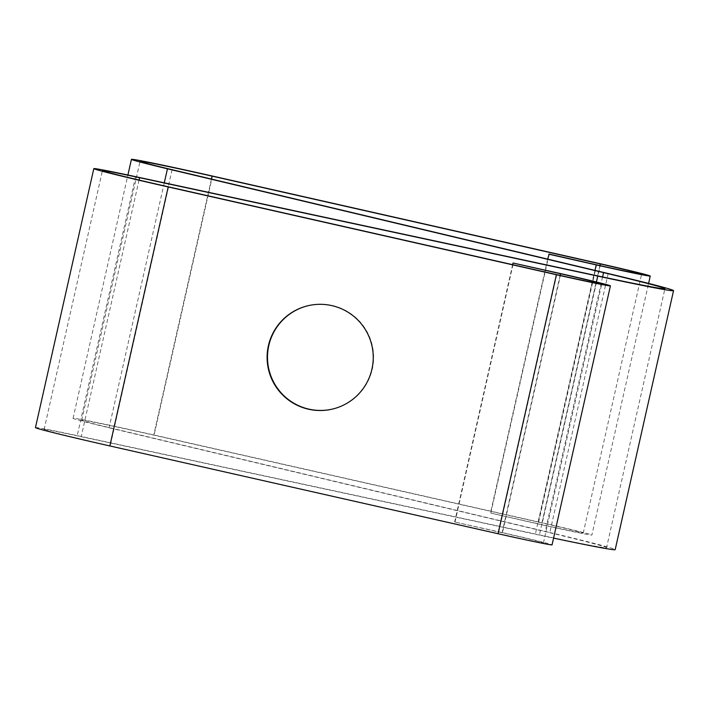 <?xml version="1.0" encoding="UTF-8"?>
<svg xmlns="http://www.w3.org/2000/svg" width="709" height="709" viewBox="0 0 709 709"><rect width="100%" height="100%" fill="white"/><g stroke="black" fill="none" stroke-linecap="round" stroke-linejoin="round"><path stroke-width="0.53" stroke-dasharray="3.54 2.66" d="M608.18 273.523L549.821 532.512L113.715 428.679A70.811 1.356 -167.3 0 1 81.703 420.277A70.811 1.356 -167.3 0 1 153.729 435.122L541.924 522.905A44.25 0.851 -167.3 0 1 583.25 533.088A44.25 0.851 -167.3 0 1 538.237 523.818L490.788 513.086L537.865 523.907A53.104 1.019 -167.3 0 0 591.882 535.038L648.593 283.414M560.828 273.647L502.459 532.636L454.646 522.001L502.096 532.725A44.25 0.851 -167.3 0 1 543.422 542.908A44.25 0.851 -167.3 0 1 498.409 533.638L110.205 445.855A70.811 1.356 -167.3 0 1 44.082 429.557A70.811 1.356 -167.3 0 1 81.207 436.691L539.381 535.082A144.574 2.774 -167.3 0 0 553.578 538.113M307.653 305.809A53.104 53.06 76.1 0 1 307.839 305.765A53.104 53.06 76.1 0 1 372.065 344.618A53.104 53.06 76.1 0 1 333.079 408.933M502.459 532.636A53.104 1.019 -167.3 0 1 552.054 544.858M35.45 427.616A79.656 1.533 -167.3 0 1 77.21 435.636L535.392 534.028A135.729 2.606 -167.3 0 0 606.549 547.702L664.918 288.723M600.656 263.828L542.296 522.817A53.104 1.019 -167.3 0 1 591.882 535.038M164.284 182.816L109.08 427.775A79.656 1.533 -167.3 0 1 73.062 418.337A79.656 1.533 -167.3 0 1 154.092 435.034L542.296 522.817M109.08 427.775L545.186 531.617A135.729 2.606 -167.3 0 1 606.549 547.702M549.821 532.512A144.574 2.774 -167.3 0 1 615.182 549.652M512.642 264.67L454.646 522.001M490.788 513.086L549.156 254.097M547.676 259.122L490.424 513.174M455.018 521.904L513.378 262.924M172.083 169.69L113.715 428.679M211.433 179.058L153.729 435.122M560.083 275.402L502.096 532.725M556.769 274.649L498.409 533.638M599.911 265.574L541.924 522.905M596.597 264.829L538.237 523.818M168.574 186.866L110.205 445.855M135.579 176.656L77.21 435.636M595.002 270.386L537.865 523.907M212.461 176.045L154.092 435.034M139.044 180.051L81.207 436.691M593.752 275.048L535.392 534.028M602.579 276.935L545.186 531.617M596.42 281.996L539.381 535.082M81.703 420.277L140.063 161.297M543.422 542.908L601.79 283.928M583.25 533.088L641.618 274.108M73.062 418.337L127.904 175.017M44.082 429.557L102.45 170.577"/><path stroke-width="1.06" d="M553.578 538.113A144.574 2.774 -167.3 0 0 615.182 549.652L673.55 290.663A144.574 2.774 -167.3 0 0 608.18 273.523L172.083 169.69A70.811 1.356 -167.3 0 1 140.063 161.297A70.811 1.356 -167.3 0 1 212.088 176.133L211.433 179.058M610.422 285.869A53.104 1.019 -167.3 0 1 556.405 274.746L168.201 186.954L109.842 445.943L498.037 533.726A53.104 1.019 -167.3 0 0 552.054 544.858L610.422 285.869A53.104 1.019 -167.3 0 0 560.828 273.647L513.015 263.012L560.456 273.745A44.25 0.851 -167.3 0 1 601.79 283.928A44.25 0.851 -167.3 0 1 556.769 274.649L168.574 186.866A70.811 1.356 -167.3 0 1 102.45 170.577A70.811 1.356 -167.3 0 1 139.576 177.702L139.044 180.051M212.088 176.133L600.284 263.925A44.25 0.851 -167.3 0 1 641.618 274.108A44.25 0.851 -167.3 0 1 596.597 264.829L549.156 254.097L547.676 259.122M673.55 290.663A144.574 2.774 -167.3 0 1 597.749 276.102L139.576 177.702M168.201 186.954A79.656 1.533 -167.3 0 1 93.818 168.627A79.656 1.533 -167.3 0 1 135.579 176.656L593.752 275.048A135.729 2.606 -167.3 0 0 664.918 288.723A135.729 2.606 -167.3 0 0 603.554 272.628L167.448 168.795A79.656 1.533 -167.3 0 1 131.431 159.348A79.656 1.533 -167.3 0 1 212.461 176.045L600.656 263.828A53.104 1.019 -167.3 0 1 650.25 276.049A53.104 1.019 -167.3 0 1 596.234 264.918L548.784 254.194M333.079 408.933A53.104 53.06 76.1 0 1 267.497 357.93A53.104 53.06 76.1 0 1 307.653 305.809M109.842 445.943A79.656 1.533 -167.3 0 1 35.45 427.616L93.818 168.627M308.512 409.217A53.104 53.06 76.1 0 1 307.467 305.854A53.104 53.06 76.1 0 1 371.693 344.716A53.104 53.06 76.1 0 1 308.512 409.217M513.015 263.012L512.642 264.67M560.456 273.745L560.083 275.402M600.284 263.925L599.911 265.574M556.405 274.746L498.037 533.726M596.234 264.918L595.002 270.386M167.448 168.795L164.284 182.816M603.554 272.628L602.579 276.935M597.749 276.102L596.42 281.996M648.593 283.414L650.25 276.049M127.904 175.017L131.431 159.348"/></g></svg>
